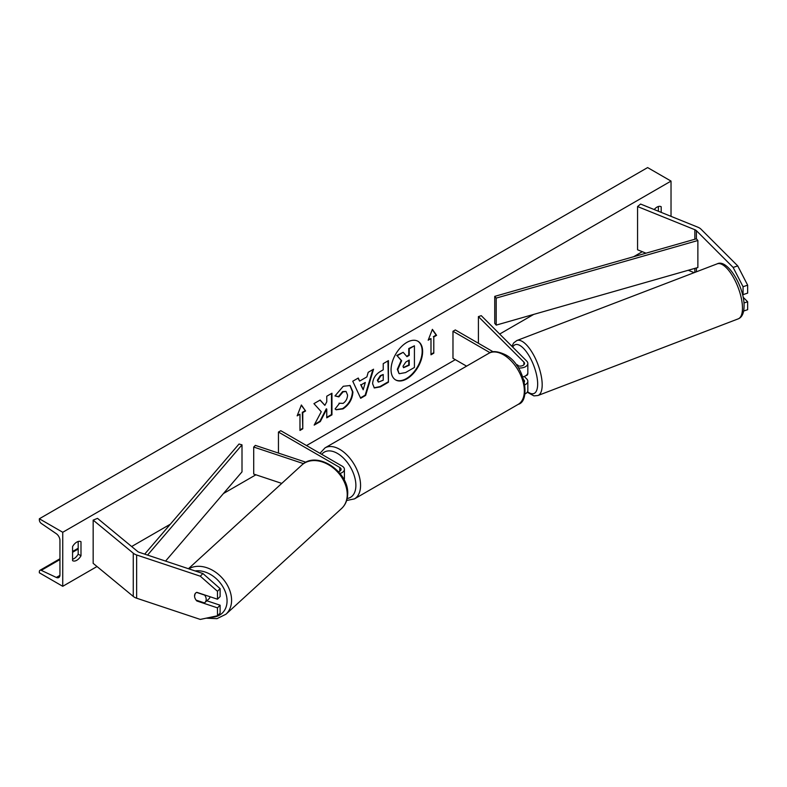 <?xml version="1.0" encoding="UTF-8"?>
<svg xmlns="http://www.w3.org/2000/svg" width="787" height="787" viewBox="0 0 787 787"><rect width="100%" height="100%" fill="white"/><g stroke="black" fill="none" stroke-linecap="round" stroke-linejoin="round"><path stroke-width="1.18" d="M737.724 265.898L747.65 285.179L743.066 286.714L733.14 267.432L737.724 265.898L700.991 229.165A10.585 6.109 0 0 0 699.309 227.896A10.585 6.109 0 0 0 697.892 227.207L640.608 204.059L637.568 206.558L637.568 249.784L645.999 253.188M733.14 267.432L696.406 230.689A5.293 3.059 0 0 0 695.56 230.06A5.293 3.059 0 0 0 694.852 229.715L637.568 206.558M747.65 285.179L747.65 293.118L743.066 294.643L743.066 286.714M694.164 272.656L688.251 270.266M742.348 293.925L743.066 294.643M743.715 311.003L747.65 309.694L747.65 301.755L743.125 297.23M743.981 302.985L747.65 301.755M197.291 600.53L196.839 600.983A6.621 4.683 45 0 1 194.546 595.897A6.621 4.683 45 0 1 195.599 593.123A6.621 4.683 45 0 1 196.839 592.336L217.468 599.212L217.468 591.283L220.114 588.637L220.114 596.566L217.468 599.212M220.114 588.637L202.928 573.546L200.282 576.192L136.643 554.983A10.585 6.109 180 0 1 134.459 554.009A10.585 6.109 180 0 1 133.269 553.192L93.161 520.118L93.161 563.344L133.269 596.418A10.585 6.109 180 0 0 134.459 597.235A10.585 6.109 180 0 0 136.643 598.209L200.282 619.418L217.468 615.788L217.468 607.859L196.839 600.983M202.928 573.546L139.299 552.336A5.293 3.059 180 0 1 138.197 551.844A5.293 3.059 180 0 1 137.607 551.441L97.499 518.367L93.161 520.118M217.468 615.788L220.114 613.142L220.114 605.213L206.833 600.776M220.114 605.213L217.468 607.859M200.282 576.192L217.468 591.283M338.518 471.738A4.633 2.676 180 0 0 341.105 469.337A4.633 2.676 180 0 0 339.748 467.448L278.45 432.053L280.792 430.705L342.089 466.091A7.939 4.584 180 0 1 344.411 469.337A7.939 4.584 180 0 1 339.974 473.449M344.411 469.337L344.411 478.516A7.939 4.584 180 0 1 344.096 479.795M305.946 462.244L255.362 445.383L253.709 447.046L253.709 474.059L281.766 483.405M303.566 463.661L253.709 447.046M278.45 432.053L278.45 453.086M518.623 366.014L517.403 364.784A6.621 2.705 -108.4 0 0 517.295 364.814A6.621 2.705 -108.4 0 0 516.862 365.079M522.853 376.875A7.939 4.584 0 0 0 527.831 372.625L527.831 363.437A7.939 4.584 0 0 0 526.769 361.144L481.27 315.656L478.407 316.61L478.407 343.27M518.426 367.942A7.939 4.584 0 0 0 527.831 363.437M516.666 365.355A4.633 2.676 0 0 0 521.692 365.906A4.633 2.676 0 0 0 524.526 363.437A4.633 2.676 0 0 0 523.896 362.099L478.407 316.61M524.899 394.012A7.939 4.584 0 0 0 527.831 390.45L527.831 381.272A7.939 4.584 180 0 1 524.939 384.804M493.203 351.819L455.319 329.94L452.978 331.288L452.978 358.311L466.583 366.162M527.831 381.272A7.939 4.584 180 0 0 526.769 378.98L524.25 376.461M523.847 379.875L523.896 379.934A4.633 2.676 180 0 1 524.526 381.272A4.633 2.676 180 0 1 524.378 381.921M452.978 331.288L490.055 352.704M525.627 375.793L526.906 375.301A6.621 2.499 -110.9 0 0 527.841 372.428A6.621 2.499 -110.9 0 0 527.831 372.202M516.813 365.03L517.531 365.739M406.849 378.852A22.321 12.887 120 0 0 421.429 359.187A22.321 12.887 120 0 0 418.005 341.302A22.321 12.887 120 0 0 406.849 342.404A22.321 12.887 120 0 0 392.26 362.069A22.321 12.887 120 0 0 395.684 379.954A22.321 12.887 120 0 0 406.849 378.852M395.458 379.816A22.321 12.887 120 0 0 406.377 378.577A22.321 12.887 120 0 0 420.897 359.128A22.321 12.887 120 0 0 417.769 341.165M72.571 546.591A8.273 4.771 -60 0 1 76.782 542.095A8.273 4.771 -60 0 1 80.913 541.692A8.273 4.771 -60 0 1 80.992 541.731L80.992 555.779A8.273 4.771 -60 0 1 72.65 560.688A8.273 4.771 -60 0 1 72.571 560.639L72.571 546.591M661.198 212.382L661.198 206.755A8.273 4.771 120 0 0 661.119 206.715A8.273 4.771 120 0 0 656.988 207.119A8.273 4.771 120 0 0 654.194 209.549M339.01 403.21L343.093 403.377C345.896 401.439 347.382 398.675 347.559 395.094L346.113 391.513L343.093 391.837L338.872 396.894L334.967 395.94L343.26 386.279L350.136 385.522L352.91 391.946C352.458 399.098 349.162 404.744 343.043 408.876L336.167 409.791L335.105 408.955L339.394 403.515M372.615 383.781L372.615 383.712C372.969 378.37 375.655 374.228 380.662 371.287L383.23 369.811L383.23 363.633L388.414 360.633L388.414 382.246L380.396 386.879L374.327 387.961L372.615 383.781M321.263 411.729L314.17 425.108L320.319 421.557L326.762 409.073L326.762 417.838L331.957 414.847L331.957 393.234L326.762 396.225L326.762 401.813L324.864 405.354L320.161 400.042L313.934 403.642L321.263 411.729M62.744 532.278L62.744 586.305L39.35 572.798L39.35 571.667A2.981 1.722 60 0 1 39.97 570.3A2.981 1.722 60 0 1 41.258 570.349L56.32 577.451A5.627 3.246 -120 0 0 58.769 577.54A5.627 3.246 -120 0 0 59.94 574.963L59.94 540.384A5.627 3.246 -120 0 0 56.32 533.724L41.258 523.434A2.981 1.722 60 0 1 39.35 519.902L39.35 518.771L62.744 532.278L671.026 181.089L671.026 216.346M62.744 586.305L97.017 566.522M131.645 546.532L170.356 524.181M223.439 493.528L255.903 474.787M306.527 445.56L455.319 359.659M499.666 334.052L533.724 314.397M633.604 256.729L642.31 251.702M433.794 336.964L436.598 335.341L432.388 329.35L428.177 340.21L430.991 338.587L430.991 354.799L433.794 353.176L433.794 336.964L433.794 353.176M297.161 415.851L301.382 404.99L305.592 410.981L302.779 412.604L302.779 428.817L299.975 430.43L299.975 414.228L297.161 415.851M359.629 381.085L366.88 376.904L368.198 372.31L373.559 369.211L365.64 395.418L360.672 398.291L352.753 381.233L358.272 378.035L359.629 381.085L357.996 378.193M658.385 211.241L658.385 206.509M78.188 541.486L78.188 554.156A8.273 4.771 -60 0 1 72.571 559.272M39.35 518.771L647.622 167.582L671.026 181.089M78.188 554.156L80.992 555.779M399.019 373.51L397.789 369.605L401.645 360.731L397.169 355.763L403.18 352.301L406.958 356.678L409.23 355.36L409.23 348.798L414.424 345.798L414.424 367.46L405.561 372.576L399.353 373.697M398.979 373.481L397.327 369.339L401.183 360.456L397.169 355.763M406.643 356.314L408.758 355.094L408.758 348.533L414.424 345.798M396.707 355.488L403.18 352.301M433.322 352.901L430.991 354.258M428.453 339.512L430.991 338.587M433.322 336.698L436.136 335.075L432.289 329.605M301.273 405.246L305.592 410.981M305.12 410.716L302.316 412.339L302.779 412.604M302.316 412.339L302.779 428.817M299.975 429.899L302.316 428.541M297.437 415.152L299.975 414.228M324.864 405.354L320.014 400.13M326.762 417.297L331.484 414.572L331.484 393.5M314.584 424.331L319.856 421.291L326.3 408.807L326.762 409.073M377.799 380.505L378.429 382.089L383.23 380.21L383.23 374.504L380.77 375.92L377.799 380.505L377.327 380.239L378.213 381.921M377.327 380.239L380.298 375.655L383.23 374.504M387.942 360.908L388.414 382.246M387.942 381.98L379.924 386.614L374.1 387.814M349.9 385.394L352.438 391.67C351.986 398.832 348.7 404.469 342.581 408.61L335.941 409.653M345.877 391.395L342.63 391.562L338.41 396.628L338.872 396.894M338.41 396.628L335.036 395.802M365.296 382.452L361.115 384.863L363.191 389.772L365.296 382.452L361.115 384.863M360.653 384.597L363.191 389.772M372.89 369.605L365.168 395.153L365.64 395.418M365.168 395.153L360.476 397.858M403.013 366.221L403.574 367.686L409.23 365.257L409.23 360.062L405.797 362.04L403.013 366.221M403.367 367.519L408.758 364.991L408.758 360.338M196.238 600.176L204.423 602.911A6.621 4.87 -132.4 0 0 204.915 602.527L208.88 598.907A6.621 4.87 -132.4 0 0 210.06 596.743M204.915 602.527A6.621 4.87 -132.4 0 0 206.184 599.556A6.621 4.87 -132.4 0 0 204.669 595.11L196.612 592.424M195.825 592.916A6.621 4.87 -132.4 0 0 194.723 595.729M494.738 296.374L494.738 323.398L496.203 325.11L496.203 298.096L494.738 296.374L696.406 238.795L697.872 240.507L697.872 267.521L496.203 325.11M697.872 240.507L496.203 298.096M144.69 554.137L239.032 444.006L242.002 444.852L242.002 471.866L165.565 561.092M147.562 555.091L242.002 444.852M696.406 230.689L696.406 238.795M696.406 267.944L696.406 271.8M694.852 229.715L694.852 239.238M694.852 268.387L694.852 272.391M136.643 554.983L136.643 598.209M133.269 553.192L133.269 596.418M339.748 467.448L339.748 471.226M523.896 362.099L523.896 364.774M488.786 353.333C492.082 350.687 497.541 351.12 505.165 354.632C524.949 364.155 531.097 401.055 518.239 404.341A29.444 16.999 -120 0 0 522.745 380.741A29.444 16.999 -120 0 0 503.513 354.799A29.444 16.999 -120 0 0 488.786 353.333L325.021 447.882A29.444 16.999 60 0 1 339.748 449.347A29.444 16.999 60 0 1 358.98 475.289A29.444 16.999 60 0 1 354.465 498.889L346.644 500.493M347.165 498.496A26.138 15.091 -120 0 0 355.173 479.135A26.138 15.091 -120 0 0 337.407 453.401A26.138 15.091 -120 0 0 321.755 454.355M742.416 306.074A29.444 11.116 -110.9 0 0 732.677 276.168A29.444 11.116 -110.9 0 0 717.164 263.852C727.07 258.549 743.469 285.415 744.069 304.235C744.305 312.37 742.357 317.24 738.226 318.853A29.444 11.116 -110.9 0 0 742.416 306.074M527.546 391.67A26.138 9.867 -110.9 0 0 537.61 382.197A26.138 9.867 -110.9 0 0 526.906 352.487A26.138 9.867 -110.9 0 0 512.74 347.116M717.164 263.852L516.872 340.525A29.444 11.116 69.1 0 1 532.386 352.851A29.444 11.116 69.1 0 1 542.125 382.748A29.444 11.116 69.1 0 1 537.924 395.527L738.226 318.853M56.32 577.451L59.92 575.376M41.258 570.349L59.94 559.567M72.571 552.277L78.188 549.031M195.117 570.939A26.138 19.252 47.6 0 1 227.05 601.563A26.138 19.252 47.6 0 1 210.463 617.264M206.125 618.179L216.937 618.68L225.938 614.244A29.444 21.682 -132.4 0 0 231.575 601.012A29.444 21.682 -132.4 0 0 216.681 572.975A29.444 21.682 -132.4 0 0 188.811 568.834M347.215 495.279A29.444 21.682 47.6 0 1 341.578 508.51C345.424 504.88 347.441 500.188 347.657 494.433C349.507 471.974 316.846 449.948 301.844 465.048A29.444 21.682 47.6 0 1 330.56 465.993A29.444 21.682 47.6 0 1 347.215 495.279M518.239 404.341L354.465 498.889M319.975 453.332L325.021 447.882M516.872 340.525L513.655 342.945L511.914 346.3M527.221 392.211L533.93 395.881L537.924 395.527M39.97 570.3L59.94 558.77M72.571 551.48L78.188 548.234M225.938 614.244L341.578 508.51M188.447 568.716L301.844 465.048"/></g></svg>

